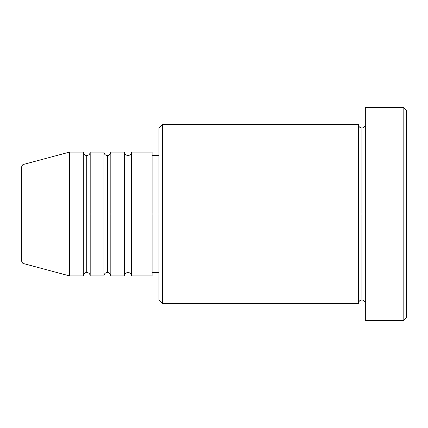 <?xml version="1.0" encoding="UTF-8"?>
<svg xmlns="http://www.w3.org/2000/svg" width="428" height="428" viewBox="0 0 428 428"><rect width="100%" height="100%" fill="white"/><g stroke="black" fill="none" stroke-linecap="round" stroke-linejoin="round"><path stroke-width="0.64" d="M21.4 214L21.4 260.368C22.053 262.728 22.903 263.835 23.947 263.691L23.947 214L23.947 263.691L23.947 214L21.4 214L21.4 167.632L21.4 214L69.55 214L23.947 214L23.947 164.309C22.903 164.165 22.053 165.272 21.4 167.632L21.4 214M365.33 303.42C365.116 301.339 363.971 300.194 361.89 299.98C359.809 300.194 358.664 301.339 358.45 303.42L358.45 124.58L358.45 214L361.89 214L361.89 128.02L361.89 214L361.89 128.02L361.89 214L365.33 214L365.33 320.62L365.33 107.38L365.33 214L403.16 214L403.16 320.62L403.16 214L406.6 214L406.6 110.82L406.6 317.18L406.6 214L162.41 214L162.41 303.42L162.41 214L152.095 214L152.095 275.905L152.095 214L131.455 214L131.455 152.095L131.455 214L128.02 214L128.02 155.53L128.02 214L124.58 214L124.58 152.095L124.58 214L110.82 214L110.82 152.095L110.82 214L107.38 214L107.38 155.53L107.38 214L103.945 214L103.945 152.095L103.945 214L90.185 214L90.185 152.095L90.185 214L86.745 214L86.745 155.53L86.745 214L83.305 214L83.305 152.095L83.305 214L69.55 214L69.55 275.905L69.55 214L83.305 214L83.305 152.095L69.55 152.095L69.55 214L69.55 152.095L23.947 164.309M131.455 275.905C131.246 273.824 130.101 272.679 128.02 272.47C125.939 272.679 124.789 273.824 124.58 275.905L124.58 214L128.02 214L128.02 155.53L128.02 272.47L128.02 214L128.02 272.47L128.02 214L131.455 214L131.455 275.905L152.095 275.905M110.82 275.905C110.611 273.824 109.461 272.679 107.38 272.47C105.299 272.679 104.154 273.824 103.945 275.905L103.945 214L107.38 214L107.38 155.53L107.38 272.47L107.38 214L107.38 272.47L107.38 214L110.82 214L110.82 275.905L124.58 275.905M90.185 275.905C89.976 273.824 88.826 272.679 86.745 272.47C84.664 272.679 83.519 273.824 83.305 275.905L83.305 214L86.745 214L86.745 155.53L86.745 272.47L86.745 214L86.745 272.47L86.745 214L90.185 214L90.185 275.905L103.945 275.905M83.305 152.095C83.519 154.176 84.664 155.321 86.745 155.53C88.826 155.321 89.976 154.176 90.185 152.095L90.185 214L103.945 214L103.945 152.095C104.154 154.176 105.299 155.321 107.38 155.53C109.461 155.321 110.611 154.176 110.82 152.095L110.82 214L124.58 214L124.58 152.095C124.789 154.176 125.939 155.321 128.02 155.53C130.101 155.321 131.246 154.176 131.455 152.095L131.455 214L152.095 214L152.095 152.095L152.095 214L158.97 214L158.97 299.98L158.97 128.02L158.97 214L358.45 214L358.45 124.58L162.41 124.58L162.41 214L162.41 124.58L158.97 128.02M403.16 214L403.16 107.38L403.16 214M358.45 214L358.45 303.42L358.45 214M361.89 214L361.89 299.98L361.89 214M83.305 214L83.305 275.905L83.305 214M90.185 214L90.185 275.905L90.185 214M103.945 214L103.945 275.905L103.945 214M110.82 214L110.82 275.905L110.82 214M124.58 214L124.58 275.905L124.58 214M131.455 214L131.455 275.905L131.455 214M358.45 303.42L162.41 303.42L158.97 299.98M365.33 320.62L403.16 320.62L406.6 317.18M358.45 124.58C358.664 126.661 359.809 127.806 361.89 128.02C363.971 127.806 365.116 126.661 365.33 124.58M158.97 272.47L152.095 272.47M83.305 275.905L69.55 275.905L23.947 263.691M103.945 152.095L90.185 152.095M406.6 110.82L403.16 107.38L365.33 107.38M158.97 155.53L152.095 155.53M152.095 152.095L131.455 152.095M124.58 152.095L110.82 152.095"/></g></svg>
